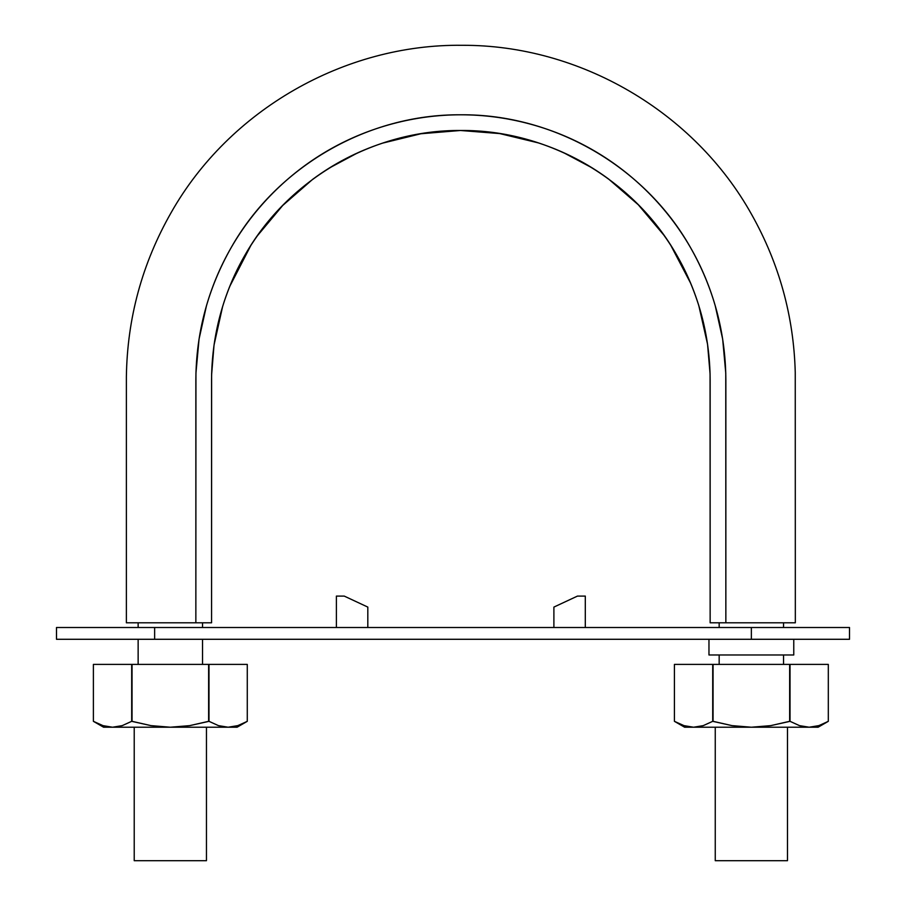 <?xml version="1.0" encoding="UTF-8"?>
<svg xmlns="http://www.w3.org/2000/svg" width="906" height="906" viewBox="0 0 906 906"><rect width="100%" height="100%" fill="white"/><g stroke="black" fill="none" stroke-linecap="round" stroke-linejoin="round"><path stroke-width="1.36" d="M725.978 622.796L710.145 622.796L725.853 622.796L725.763 373.034L722.66 339.093L715.242 305.786C708.82 283.68 699.76 262.887 688.062 243.408C676.34 223.907 662.252 206.126 645.785 190.067C629.308 173.997 611.176 160.362 591.392 149.173C571.595 137.972 550.576 129.433 528.334 123.578C506.08 117.712 483.589 114.79 460.848 114.79C438.119 114.79 415.616 117.712 393.374 123.578C371.12 129.433 350.101 137.972 330.305 149.173C310.531 160.362 292.4 173.997 275.911 190.067C259.444 206.126 245.356 223.907 233.646 243.408C221.947 262.887 212.876 283.68 206.455 305.786L199.048 339.093L195.945 373.034L195.855 622.796L211.562 622.796L211.608 374.835L214.02 345.107L222.627 306.522C230.475 280.951 242.072 257.349 257.406 235.741L282.729 205.458L312.593 179.399C333.906 163.59 357.247 151.495 382.626 143.125L420.928 133.748L460.486 130.487L499.75 133.578L538.334 142.888C563.736 151.177 587.111 163.193 608.47 178.924L638.277 204.745L663.826 235.084C679.228 256.625 690.893 280.158 698.82 305.673L707.552 344.223L710.066 373.748L710.145 622.796L710.145 379.784C709.874 335.333 698.741 293.793 676.748 255.13C633.69 179.094 548.255 129.739 460.848 130.487C373.453 129.739 288.017 179.094 244.96 255.13C222.967 293.793 211.834 335.333 211.562 379.784L211.562 622.796L195.832 622.796M168.754 622.796L126.376 622.796L126.376 376.885C127.214 318.244 142.151 263.442 171.2 212.502C229.195 110.079 344.427 43.873 462.105 45.3C579.795 44.745 694.528 111.823 751.742 214.677C779.239 263.691 793.747 316.296 795.253 372.491L795.332 622.796L754.573 622.796M750.123 622.796L729.489 622.796M211.562 379.931L211.653 372.978M214.258 343.51L221.959 308.742M229.694 286.5L250.781 245.571M285.333 202.831L290.894 197.474M329.252 168.052L357.508 152.933M392.445 140.113L403.895 137.134M460.712 130.487L461.38 130.487M517.643 137.089L529.093 140.068M563.306 152.525L592.365 168.006M631.233 197.882L636.114 202.57M670.825 245.413L690.734 283.397M699.659 308.425L707.371 343.012M192.955 622.796L189.966 622.796M182.004 622.796L173.171 622.796M195.855 622.796L126.364 622.796L195.855 622.796L195.855 379.784C196.138 332.525 207.972 288.368 231.358 247.281C277.134 166.444 367.949 113.997 460.848 114.79C553.759 113.997 644.574 166.444 690.349 247.281C713.735 288.368 725.57 332.525 725.853 379.784L725.853 622.796L795.332 622.796L725.853 622.796M138.142 664.404L138.142 639.285L138.142 664.404M138.142 627.507L138.142 622.796L138.142 627.507M719.171 664.404L719.171 654.981L719.171 664.404M719.171 627.507L719.171 622.796L719.171 627.507M715.253 727.224L715.253 860.7L787.484 860.7L715.253 860.7M134.224 727.224L134.224 860.7L206.455 860.7L134.224 860.7M154.632 639.285L849.511 639.285L849.511 627.507L751.368 627.507L751.368 639.285L154.632 639.285L154.632 627.507L751.368 627.507L154.632 627.507L154.632 639.285L56.489 639.285L56.489 627.507L154.632 627.507L56.489 627.507L56.489 639.285L154.632 639.285M751.368 639.285L751.368 627.507L849.511 627.507L849.511 639.285L751.368 639.285M793.769 654.981L708.968 654.981L793.769 654.981L793.769 639.285M790.621 627.507L712.105 627.507M712.105 654.981L790.621 654.981M178.188 639.285L217.451 639.285L178.188 639.285M585.299 596.091L585.299 627.507L585.299 596.091L577.473 596.091L585.299 596.091M553.894 607.088L577.473 596.091L553.894 607.088L553.894 627.507L553.894 607.088M336.398 627.507L336.398 596.091L344.235 596.091L367.813 607.088L367.813 627.507L367.813 607.088L344.235 596.091L336.398 596.091L336.398 627.507M246.998 721.493L237.825 725.627L228.131 727.224L218.437 725.627L208.992 721.323L189.682 725.638L170.339 727.224L150.974 725.627L131.687 721.323L122.208 725.638L112.537 727.224L102.854 725.627L93.386 721.323L103.601 727.224L112.537 727.224L102.854 725.627L93.386 721.323L93.386 664.404L132.038 664.404L93.386 664.404L93.386 721.323L103.193 725.74M103.601 727.224L112.537 727.224L122.208 725.638L131.687 721.323L131.687 664.404L131.687 721.323L132.276 721.391M206.455 721.935L208.629 721.323L208.629 664.404L208.629 721.323L189.682 725.638L170.339 727.224L112.537 727.224L237.078 727.224L247.281 721.323L247.281 664.404L208.629 664.404L247.281 664.404L247.281 721.323L238.663 725.344M208.629 721.323L208.992 664.404L208.992 721.323L218.471 725.638L228.131 727.224L237.078 727.224M132.038 721.323L132.038 664.404L208.629 664.404L132.038 664.404L132.038 721.323L150.974 725.627L170.339 727.224L228.131 727.224L218.437 725.627L228.131 727.224L237.825 725.627L228.131 727.224M828.027 721.493L818.854 725.627L809.16 727.224L799.466 725.627L790.021 721.323L770.712 725.638L751.368 727.224L732.003 725.627L712.716 721.323L703.237 725.638L712.716 721.323L703.237 725.638L693.566 727.224L683.883 725.627L674.415 721.323L684.63 727.224L693.566 727.224L683.883 725.627L674.415 721.323L674.415 664.404L713.067 664.404L674.415 664.404L674.415 721.323L684.223 725.74M703.271 725.627L712.716 721.323L712.716 664.404L712.716 721.323L713.294 721.391M684.63 727.224L818.107 727.224L828.311 721.323L828.311 664.404L789.658 664.404L828.311 664.404L828.311 721.323L819.692 725.344M787.484 721.935L789.658 721.323L789.658 664.404L713.067 664.404L789.658 664.404L789.658 721.323L790.021 664.404L790.021 721.323L799.488 725.638L809.16 727.224L818.107 727.224M713.067 721.323L713.067 664.404L713.067 721.323L732.003 725.627L751.368 727.224L809.16 727.224L799.466 725.627L809.16 727.224L818.843 725.627L809.16 727.224M703.237 725.638L693.566 727.224L751.368 727.224L770.712 725.638L789.658 721.323M202.525 664.404L202.525 639.285M202.525 627.507L202.525 622.796M783.554 664.404L783.554 654.981M783.554 627.507L783.554 622.796M787.484 727.224L787.484 860.7M206.455 727.224L206.455 860.7M708.968 654.981L708.968 639.285M247.281 721.323L247.281 664.404M93.386 721.323L93.386 664.404M828.311 721.323L828.311 664.404M674.415 721.323L674.415 664.404"/></g></svg>
